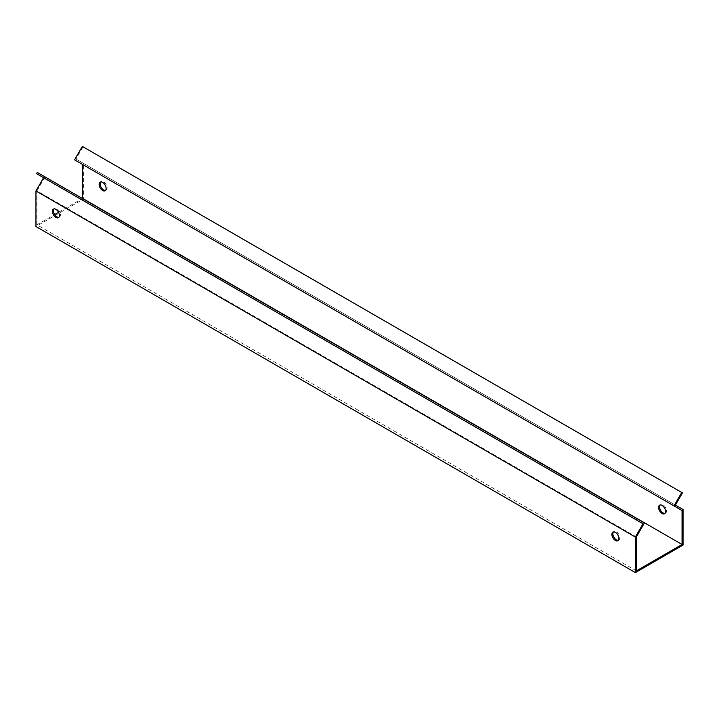 <?xml version="1.0" encoding="UTF-8"?>
<svg xmlns="http://www.w3.org/2000/svg" width="719" height="719" viewBox="0 0 719 719"><rect width="100%" height="100%" fill="white"/><g stroke="black" fill="none" stroke-linecap="round" stroke-linejoin="round"><path stroke-width="0.54" stroke-dasharray="3.6 2.7" d="M636.36 570.868L36.948 224.804L36.948 190.868L636.36 536.931M58.85 217.318A4.943 2.858 -120 0 0 59.398 217.12A4.943 2.858 -120 0 0 60.162 213.157A4.943 2.858 -120 0 0 56.927 208.798A4.943 2.858 -120 0 0 54.455 208.555A4.943 2.858 -120 0 0 54.006 208.932M618.304 540.32A4.943 2.858 -120 0 0 618.852 540.113A4.943 2.858 -120 0 0 619.607 536.149A4.943 2.858 -120 0 0 616.381 531.799A4.943 2.858 -120 0 0 613.909 531.548A4.943 2.858 -120 0 0 613.46 531.925M644.422 522.965L45.009 176.901L36.948 190.868M82.64 164.489L74.578 159.834M682.448 492.875L83.036 146.811L75.989 159.016L83.638 163.438L83.638 198.992L35.95 226.53M675.402 505.08L75.989 159.016M683.05 509.501L83.638 163.438M683.05 545.065L83.638 198.992M58.581 212.312L82.46 198.525M36.948 224.804L54.644 214.586M664.994 513.357A4.943 2.858 -120 0 0 665.542 513.159A4.943 2.858 -120 0 0 665.542 507.452A4.943 2.858 -120 0 0 660.599 504.594A4.943 2.858 -120 0 0 660.15 504.972M105.54 190.364A4.943 2.858 -120 0 0 106.097 190.167A4.943 2.858 -120 0 0 106.097 184.45A4.943 2.858 -120 0 0 101.145 181.601A4.943 2.858 -120 0 0 100.696 181.979M37.262 172.425L45.009 176.901M43.598 177.719L36.552 173.647M83.036 146.811L82.334 146.406M664.545 513.734L665.542 513.159M659.602 505.169L660.599 504.594M105.091 190.742L106.097 190.167M100.148 182.177L101.145 181.601M54.455 208.555L53.458 209.13M59.398 217.12L58.401 217.695M613.909 531.548L612.903 532.132M618.852 540.113L617.855 540.697"/><path stroke-width="1.08" d="M635.947 536.023L635.362 537.03L35.95 190.966L43.598 177.719L643.011 523.783L635.947 536.023M635.362 537.03L635.362 572.594L35.95 226.53L35.95 190.966M55.929 209.382A4.943 2.858 60 0 1 59.165 213.732A4.943 2.858 60 0 1 58.401 217.695A4.943 2.858 60 0 1 53.458 214.846A4.943 2.858 60 0 1 53.458 209.13A4.943 2.858 60 0 1 55.929 209.382M615.383 532.375A4.943 2.858 60 0 1 618.61 536.734A4.943 2.858 60 0 1 617.855 540.697A4.943 2.858 60 0 1 612.903 537.839A4.943 2.858 60 0 1 612.903 532.132A4.943 2.858 60 0 1 615.383 532.375M82.46 198.525L82.64 164.489L682.052 510.553L682.052 544.49L636.36 570.868L636.36 536.931L644.422 522.965L37.262 172.425L36.552 173.647L643.011 523.783M54.006 208.932A4.943 2.858 -120 0 0 54.455 214.262A4.943 2.858 -120 0 0 58.85 217.318M613.46 531.925A4.943 2.858 -120 0 0 613.909 537.264A4.943 2.858 -120 0 0 618.304 540.32M635.362 572.594L683.05 545.065L683.05 509.501L675.402 505.08L682.448 492.875L82.334 146.406L74.578 159.834L682.052 510.553M681.738 492.47L673.991 505.897M82.64 198.417L682.052 544.49M662.073 513.492A4.943 2.858 60 0 1 658.838 509.133A4.943 2.858 60 0 1 659.602 505.169A4.943 2.858 60 0 1 664.545 508.027A4.943 2.858 60 0 1 664.545 513.734A4.943 2.858 60 0 1 662.073 513.492M102.619 190.499A4.943 2.858 60 0 1 99.393 186.14A4.943 2.858 60 0 1 100.148 182.177A4.943 2.858 60 0 1 105.091 185.035A4.943 2.858 60 0 1 105.091 190.742A4.943 2.858 60 0 1 102.619 190.499M54.644 214.586L58.581 212.312M660.15 504.972A4.943 2.858 -120 0 0 659.988 509.016A4.943 2.858 -120 0 0 663.071 512.917A4.943 2.858 -120 0 0 664.994 513.357M100.696 181.979A4.943 2.858 -120 0 0 100.543 186.023A4.943 2.858 -120 0 0 103.617 189.915A4.943 2.858 -120 0 0 105.54 190.364M635.964 519.72L636.666 518.489"/></g></svg>
